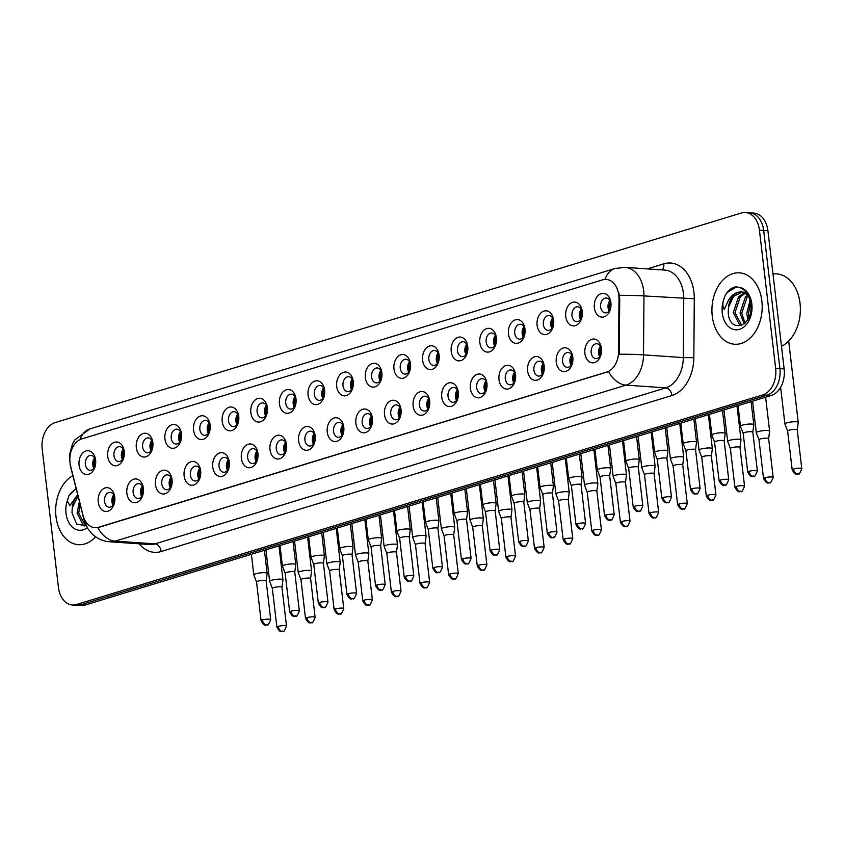 <?xml version="1.0" encoding="UTF-8"?>
<svg xmlns="http://www.w3.org/2000/svg" width="844" height="844" viewBox="0 0 844 844"><rect width="100%" height="100%" fill="white"/><g stroke="black" fill="none" stroke-linecap="round" stroke-linejoin="round"><path stroke-width="1.27" d="M143.406 488.317A11.932 8.356 93.9 0 1 143.48 489.203A11.932 8.356 93.9 0 1 143.185 493.603A11.932 8.356 93.9 0 1 134.629 502.75A11.932 8.356 93.9 0 1 126.864 493.36A11.932 8.356 93.9 0 1 133.774 479.202A11.932 8.356 93.9 0 1 143.406 488.317M143.512 489.668A7.459 5.222 -86.1 0 0 143.491 489.478A7.459 5.222 -86.1 0 0 138.827 483.623A7.459 5.222 -86.1 0 0 133.152 492.632A7.459 5.222 -86.1 0 0 137.804 498.498A7.459 5.222 -86.1 0 0 143.269 493.149M172.028 479.571A11.932 8.356 93.9 0 1 172.113 480.458A11.932 8.356 93.9 0 1 171.807 484.867A11.932 8.356 93.9 0 1 163.261 494.004A11.932 8.356 93.9 0 1 155.496 484.625A11.932 8.356 93.9 0 1 162.396 470.456A11.932 8.356 93.9 0 1 172.028 479.571M172.134 480.922A7.459 5.222 -86.1 0 0 172.113 480.732A7.459 5.222 -86.1 0 0 167.46 474.877A7.459 5.222 -86.1 0 0 161.774 483.897A7.459 5.222 -86.1 0 0 166.437 489.752A7.459 5.222 -86.1 0 0 171.891 484.403M200.661 470.825A11.932 8.356 93.9 0 1 200.735 471.712A11.932 8.356 93.9 0 1 200.429 476.121A11.932 8.356 93.9 0 1 191.883 485.268A11.932 8.356 93.9 0 1 184.119 475.879A11.932 8.356 93.9 0 1 191.018 461.71A11.932 8.356 93.9 0 1 200.661 470.825M200.756 472.176A7.459 5.222 -86.1 0 0 200.735 471.996A7.459 5.222 -86.1 0 0 196.082 466.131A7.459 5.222 -86.1 0 0 190.406 475.151A7.459 5.222 -86.1 0 0 195.059 481.006A7.459 5.222 -86.1 0 0 200.524 475.657M229.283 462.079A11.932 8.356 93.9 0 1 229.368 462.966A11.932 8.356 93.9 0 1 229.062 467.376A11.932 8.356 93.9 0 1 220.516 476.522A11.932 8.356 93.9 0 1 212.751 467.133A11.932 8.356 93.9 0 1 219.651 452.964A11.932 8.356 93.9 0 1 229.283 462.079M229.389 463.44A7.459 5.222 -86.1 0 0 229.368 463.25A7.459 5.222 -86.1 0 0 224.715 457.395A7.459 5.222 -86.1 0 0 219.029 466.405A7.459 5.222 -86.1 0 0 223.692 472.26A7.459 5.222 -86.1 0 0 229.146 466.911M257.916 453.344A11.932 8.356 93.9 0 1 257.99 454.22A11.932 8.356 93.9 0 1 257.684 458.63A11.932 8.356 93.9 0 1 249.138 467.776A11.932 8.356 93.9 0 1 241.373 458.387A11.932 8.356 93.9 0 1 248.273 444.218A11.932 8.356 93.9 0 1 257.916 453.344M258.011 454.694A7.459 5.222 -86.1 0 0 257.99 454.505A7.459 5.222 -86.1 0 0 253.337 448.649A7.459 5.222 -86.1 0 0 247.661 457.659A7.459 5.222 -86.1 0 0 252.314 463.525A7.459 5.222 -86.1 0 0 257.779 458.176M286.538 444.598A11.932 8.356 93.9 0 1 286.622 445.484A11.932 8.356 93.9 0 1 286.316 449.884A11.932 8.356 93.9 0 1 277.771 459.031A11.932 8.356 93.9 0 1 270.006 449.641A11.932 8.356 93.9 0 1 276.906 435.483A11.932 8.356 93.9 0 1 286.538 444.598M286.643 445.948A7.459 5.222 -86.1 0 0 286.622 445.759A7.459 5.222 -86.1 0 0 281.97 439.903A7.459 5.222 -86.1 0 0 276.283 448.913A7.459 5.222 -86.1 0 0 280.947 454.779A7.459 5.222 -86.1 0 0 286.401 449.43M315.16 435.852A11.932 8.356 93.9 0 1 315.245 436.738A11.932 8.356 93.9 0 1 314.939 441.148A11.932 8.356 93.9 0 1 306.393 450.285A11.932 8.356 93.9 0 1 298.628 440.906A11.932 8.356 93.9 0 1 305.528 426.737A11.932 8.356 93.9 0 1 315.16 435.852M315.266 437.203A7.459 5.222 -86.1 0 0 315.245 437.013A7.459 5.222 -86.1 0 0 310.592 431.157A7.459 5.222 -86.1 0 0 304.916 440.178A7.459 5.222 -86.1 0 0 309.569 446.033A7.459 5.222 -86.1 0 0 315.023 440.684M343.793 427.106A11.932 8.356 93.9 0 1 343.867 427.992A11.932 8.356 93.9 0 1 343.571 432.402A11.932 8.356 93.9 0 1 335.026 441.549A11.932 8.356 93.9 0 1 327.261 432.16A11.932 8.356 93.9 0 1 334.161 417.991A11.932 8.356 93.9 0 1 343.793 427.106M343.898 428.457A7.459 5.222 -86.1 0 0 343.877 428.277A7.459 5.222 -86.1 0 0 339.214 422.411A7.459 5.222 -86.1 0 0 333.538 431.432A7.459 5.222 -86.1 0 0 338.191 437.287A7.459 5.222 -86.1 0 0 343.656 431.938M372.415 418.36A11.932 8.356 93.9 0 1 372.499 419.246A11.932 8.356 93.9 0 1 372.193 423.656A11.932 8.356 93.9 0 1 363.648 432.803A11.932 8.356 93.9 0 1 355.883 423.414A11.932 8.356 93.9 0 1 362.783 409.245A11.932 8.356 93.9 0 1 372.415 418.36M372.521 419.721A7.459 5.222 -86.1 0 0 372.499 419.531A7.459 5.222 -86.1 0 0 367.847 413.676A7.459 5.222 -86.1 0 0 362.171 422.686A7.459 5.222 -86.1 0 0 366.823 428.541A7.459 5.222 -86.1 0 0 372.278 423.203M401.048 409.625A11.932 8.356 93.9 0 1 401.122 410.511A11.932 8.356 93.9 0 1 400.826 414.91A11.932 8.356 93.9 0 1 392.27 424.057A11.932 8.356 93.9 0 1 384.505 414.668A11.932 8.356 93.9 0 1 391.416 400.499A11.932 8.356 93.9 0 1 401.048 409.625M401.153 410.975A7.459 5.222 -86.1 0 0 401.132 410.785A7.459 5.222 -86.1 0 0 396.469 404.93A7.459 5.222 -86.1 0 0 390.793 413.94A7.459 5.222 -86.1 0 0 395.446 419.806A7.459 5.222 -86.1 0 0 400.911 414.457M429.67 400.879A11.932 8.356 93.9 0 1 429.754 401.765A11.932 8.356 93.9 0 1 429.448 406.175A11.932 8.356 93.9 0 1 420.903 415.311A11.932 8.356 93.9 0 1 413.138 405.932A11.932 8.356 93.9 0 1 420.038 391.764A11.932 8.356 93.9 0 1 429.67 400.879M429.775 402.229A7.459 5.222 -86.1 0 0 429.754 402.039A7.459 5.222 -86.1 0 0 425.102 396.184A7.459 5.222 -86.1 0 0 419.415 405.204A7.459 5.222 -86.1 0 0 424.078 411.06A7.459 5.222 -86.1 0 0 429.533 405.711M458.303 392.133A11.932 8.356 93.9 0 1 458.376 393.019A11.932 8.356 93.9 0 1 458.07 397.429A11.932 8.356 93.9 0 1 449.525 406.576A11.932 8.356 93.9 0 1 441.76 397.186A11.932 8.356 93.9 0 1 448.66 383.018A11.932 8.356 93.9 0 1 458.303 392.133M458.397 393.483A7.459 5.222 -86.1 0 0 458.376 393.304A7.459 5.222 -86.1 0 0 453.724 387.438A7.459 5.222 -86.1 0 0 448.048 396.458A7.459 5.222 -86.1 0 0 452.7 402.314A7.459 5.222 -86.1 0 0 458.165 396.965M486.925 383.387A11.932 8.356 93.9 0 1 487.009 384.273A11.932 8.356 93.9 0 1 486.703 388.683A11.932 8.356 93.9 0 1 478.158 397.83A11.932 8.356 93.9 0 1 470.393 388.44A11.932 8.356 93.9 0 1 477.293 374.272A11.932 8.356 93.9 0 1 486.925 383.387M487.03 384.737A7.459 5.222 -86.1 0 0 487.009 384.558A7.459 5.222 -86.1 0 0 482.357 378.692A7.459 5.222 -86.1 0 0 476.67 387.712A7.459 5.222 -86.1 0 0 481.333 393.568A7.459 5.222 -86.1 0 0 486.788 388.219M515.557 374.641A11.932 8.356 93.9 0 1 515.631 375.527A11.932 8.356 93.9 0 1 515.325 379.937A11.932 8.356 93.9 0 1 506.78 389.084A11.932 8.356 93.9 0 1 499.015 379.694A11.932 8.356 93.9 0 1 505.915 365.526A11.932 8.356 93.9 0 1 515.557 374.641M515.652 376.002A7.459 5.222 -86.1 0 0 515.631 375.812A7.459 5.222 -86.1 0 0 510.979 369.957A7.459 5.222 -86.1 0 0 505.303 378.967A7.459 5.222 -86.1 0 0 509.955 384.832A7.459 5.222 -86.1 0 0 515.42 379.483M544.18 365.906A11.932 8.356 93.9 0 1 544.264 366.792A11.932 8.356 93.9 0 1 543.958 371.191A11.932 8.356 93.9 0 1 535.413 380.338A11.932 8.356 93.9 0 1 527.648 370.949A11.932 8.356 93.9 0 1 534.547 356.79A11.932 8.356 93.9 0 1 544.18 365.906M544.285 367.256A7.459 5.222 -86.1 0 0 544.264 367.066A7.459 5.222 -86.1 0 0 539.611 361.211A7.459 5.222 -86.1 0 0 533.925 370.221A7.459 5.222 -86.1 0 0 538.588 376.086A7.459 5.222 -86.1 0 0 544.042 370.738M572.802 357.16A11.932 8.356 93.9 0 1 572.886 358.046A11.932 8.356 93.9 0 1 572.58 362.456A11.932 8.356 93.9 0 1 564.035 371.592A11.932 8.356 93.9 0 1 556.27 362.213A11.932 8.356 93.9 0 1 563.17 348.044A11.932 8.356 93.9 0 1 572.802 357.16M572.907 358.51A7.459 5.222 -86.1 0 0 572.886 358.32A7.459 5.222 -86.1 0 0 568.234 352.465A7.459 5.222 -86.1 0 0 562.558 361.485A7.459 5.222 -86.1 0 0 567.21 367.34A7.459 5.222 -86.1 0 0 572.665 361.992M601.434 348.414A11.932 8.356 93.9 0 1 601.508 349.3A11.932 8.356 93.9 0 1 601.213 353.71A11.932 8.356 93.9 0 1 592.667 362.857A11.932 8.356 93.9 0 1 584.903 353.467A11.932 8.356 93.9 0 1 591.802 339.299A11.932 8.356 93.9 0 1 601.434 348.414M601.54 349.764A7.459 5.222 -86.1 0 0 601.519 349.585A7.459 5.222 -86.1 0 0 596.856 343.719A7.459 5.222 -86.1 0 0 591.18 352.739A7.459 5.222 -86.1 0 0 595.832 358.594A7.459 5.222 -86.1 0 0 601.297 353.246M114.773 497.053A11.932 8.356 93.9 0 1 114.858 497.939A11.932 8.356 93.9 0 1 114.552 502.349A11.932 8.356 93.9 0 1 106.006 511.496A11.932 8.356 93.9 0 1 98.242 502.106A11.932 8.356 93.9 0 1 105.141 487.937A11.932 8.356 93.9 0 1 114.773 497.053M114.879 498.414A7.459 5.222 -86.1 0 0 114.858 498.224A7.459 5.222 -86.1 0 0 110.205 492.368A7.459 5.222 -86.1 0 0 104.529 501.378A7.459 5.222 -86.1 0 0 109.182 507.233A7.459 5.222 -86.1 0 0 114.636 501.895M124.237 451.361A11.932 8.356 93.9 0 1 124.311 452.247A11.932 8.356 93.9 0 1 124.015 456.646A11.932 8.356 93.9 0 1 115.47 465.793A11.932 8.356 93.9 0 1 107.705 456.404A11.932 8.356 93.9 0 1 114.605 442.245A11.932 8.356 93.9 0 1 124.237 451.361M124.342 452.711A7.459 5.222 -86.1 0 0 124.321 452.521A7.459 5.222 -86.1 0 0 119.658 446.666A7.459 5.222 -86.1 0 0 113.982 455.676A7.459 5.222 -86.1 0 0 118.635 461.541A7.459 5.222 -86.1 0 0 124.1 456.193M152.859 442.615A11.932 8.356 93.9 0 1 152.943 443.501A11.932 8.356 93.9 0 1 152.637 447.911A11.932 8.356 93.9 0 1 144.092 457.047A11.932 8.356 93.9 0 1 136.327 447.668A11.932 8.356 93.9 0 1 143.227 433.499A11.932 8.356 93.9 0 1 152.859 442.615M152.964 443.965A7.459 5.222 -86.1 0 0 152.943 443.775A7.459 5.222 -86.1 0 0 148.291 437.92A7.459 5.222 -86.1 0 0 142.615 446.94A7.459 5.222 -86.1 0 0 147.267 452.795A7.459 5.222 -86.1 0 0 152.722 447.447M181.492 433.869A11.932 8.356 93.9 0 1 181.565 434.755A11.932 8.356 93.9 0 1 181.27 439.165A11.932 8.356 93.9 0 1 172.714 448.312A11.932 8.356 93.9 0 1 164.949 438.922A11.932 8.356 93.9 0 1 171.849 424.754A11.932 8.356 93.9 0 1 181.492 433.869M181.587 435.219A7.459 5.222 -86.1 0 0 181.576 435.04A7.459 5.222 -86.1 0 0 176.913 429.174A7.459 5.222 -86.1 0 0 171.237 438.194A7.459 5.222 -86.1 0 0 175.89 444.049A7.459 5.222 -86.1 0 0 181.355 438.701M210.114 425.123A11.932 8.356 93.9 0 1 210.198 426.009A11.932 8.356 93.9 0 1 209.892 430.419A11.932 8.356 93.9 0 1 201.347 439.566A11.932 8.356 93.9 0 1 193.582 430.176A11.932 8.356 93.9 0 1 200.482 416.008A11.932 8.356 93.9 0 1 210.114 425.123M210.219 426.484A7.459 5.222 -86.1 0 0 210.198 426.294A7.459 5.222 -86.1 0 0 205.546 420.439A7.459 5.222 -86.1 0 0 199.859 429.448A7.459 5.222 -86.1 0 0 204.522 435.304A7.459 5.222 -86.1 0 0 209.977 429.955M238.746 416.387A11.932 8.356 93.9 0 1 238.82 417.263A11.932 8.356 93.9 0 1 238.514 421.673A11.932 8.356 93.9 0 1 229.969 430.82A11.932 8.356 93.9 0 1 222.204 421.43A11.932 8.356 93.9 0 1 229.104 407.262A11.932 8.356 93.9 0 1 238.746 416.387M238.841 417.738A7.459 5.222 -86.1 0 0 238.82 417.548A7.459 5.222 -86.1 0 0 234.168 411.693A7.459 5.222 -86.1 0 0 228.492 420.702A7.459 5.222 -86.1 0 0 233.144 426.568A7.459 5.222 -86.1 0 0 238.609 421.219M267.369 407.641A11.932 8.356 93.9 0 1 267.453 408.528A11.932 8.356 93.9 0 1 267.147 412.927A11.932 8.356 93.9 0 1 258.602 422.074A11.932 8.356 93.9 0 1 250.837 412.684A11.932 8.356 93.9 0 1 257.736 398.526A11.932 8.356 93.9 0 1 267.369 407.641M267.474 408.992A7.459 5.222 -86.1 0 0 267.453 408.802A7.459 5.222 -86.1 0 0 262.8 402.947A7.459 5.222 -86.1 0 0 257.114 411.956A7.459 5.222 -86.1 0 0 261.777 417.822A7.459 5.222 -86.1 0 0 267.231 412.473M296.001 398.896A11.932 8.356 93.9 0 1 296.075 399.782A11.932 8.356 93.9 0 1 295.769 404.192A11.932 8.356 93.9 0 1 287.224 413.328A11.932 8.356 93.9 0 1 279.459 403.949A11.932 8.356 93.9 0 1 286.359 389.78A11.932 8.356 93.9 0 1 296.001 398.896M296.096 400.246A7.459 5.222 -86.1 0 0 296.075 400.056A7.459 5.222 -86.1 0 0 291.423 394.201A7.459 5.222 -86.1 0 0 285.747 403.221A7.459 5.222 -86.1 0 0 290.399 409.076A7.459 5.222 -86.1 0 0 295.864 403.727M324.623 390.15A11.932 8.356 93.9 0 1 324.708 391.036A11.932 8.356 93.9 0 1 324.402 395.446A11.932 8.356 93.9 0 1 315.856 404.592A11.932 8.356 93.9 0 1 308.092 395.203A11.932 8.356 93.9 0 1 314.991 381.034A11.932 8.356 93.9 0 1 324.623 390.15M324.729 391.5A7.459 5.222 -86.1 0 0 324.708 391.321A7.459 5.222 -86.1 0 0 320.055 385.455A7.459 5.222 -86.1 0 0 314.369 394.475A7.459 5.222 -86.1 0 0 319.021 400.33A7.459 5.222 -86.1 0 0 324.486 394.981M353.246 381.404A11.932 8.356 93.9 0 1 353.33 382.29A11.932 8.356 93.9 0 1 353.024 386.7A11.932 8.356 93.9 0 1 344.479 395.847A11.932 8.356 93.9 0 1 336.714 386.457A11.932 8.356 93.9 0 1 343.613 372.288A11.932 8.356 93.9 0 1 353.246 381.404M353.351 382.765A7.459 5.222 -86.1 0 0 353.33 382.575A7.459 5.222 -86.1 0 0 348.677 376.719A7.459 5.222 -86.1 0 0 343.002 385.729A7.459 5.222 -86.1 0 0 347.654 391.584A7.459 5.222 -86.1 0 0 353.108 386.246M381.878 372.668A11.932 8.356 93.9 0 1 381.952 373.554A11.932 8.356 93.9 0 1 381.657 377.954A11.932 8.356 93.9 0 1 373.111 387.101A11.932 8.356 93.9 0 1 365.346 377.711A11.932 8.356 93.9 0 1 372.246 363.542A11.932 8.356 93.9 0 1 381.878 372.668M381.984 374.019A7.459 5.222 -86.1 0 0 381.963 373.829A7.459 5.222 -86.1 0 0 377.3 367.973A7.459 5.222 -86.1 0 0 371.624 376.983A7.459 5.222 -86.1 0 0 376.276 382.849A7.459 5.222 -86.1 0 0 381.741 377.5M410.5 363.922A11.932 8.356 93.9 0 1 410.585 364.808A11.932 8.356 93.9 0 1 410.279 369.218A11.932 8.356 93.9 0 1 401.733 378.355A11.932 8.356 93.9 0 1 393.969 368.976A11.932 8.356 93.9 0 1 400.868 354.807A11.932 8.356 93.9 0 1 410.5 363.922M410.606 365.273A7.459 5.222 -86.1 0 0 410.585 365.083A7.459 5.222 -86.1 0 0 405.932 359.227A7.459 5.222 -86.1 0 0 400.256 368.248A7.459 5.222 -86.1 0 0 404.909 374.103A7.459 5.222 -86.1 0 0 410.363 368.754M439.133 355.176A11.932 8.356 93.9 0 1 439.207 356.062A11.932 8.356 93.9 0 1 438.912 360.472A11.932 8.356 93.9 0 1 430.356 369.619A11.932 8.356 93.9 0 1 422.591 360.23A11.932 8.356 93.9 0 1 429.49 346.061A11.932 8.356 93.9 0 1 439.133 355.176M439.228 356.527A7.459 5.222 -86.1 0 0 439.218 356.347A7.459 5.222 -86.1 0 0 434.554 350.482A7.459 5.222 -86.1 0 0 428.879 359.502A7.459 5.222 -86.1 0 0 433.531 365.357A7.459 5.222 -86.1 0 0 438.996 360.008M467.755 346.43A11.932 8.356 93.9 0 1 467.84 347.317A11.932 8.356 93.9 0 1 467.534 351.726A11.932 8.356 93.9 0 1 458.988 360.873A11.932 8.356 93.9 0 1 451.223 351.484A11.932 8.356 93.9 0 1 458.123 337.315A11.932 8.356 93.9 0 1 467.755 346.43M467.861 347.781A7.459 5.222 -86.1 0 0 467.84 347.601A7.459 5.222 -86.1 0 0 463.187 341.736A7.459 5.222 -86.1 0 0 457.501 350.756A7.459 5.222 -86.1 0 0 462.164 356.611A7.459 5.222 -86.1 0 0 467.618 351.262M496.388 337.684A11.932 8.356 93.9 0 1 496.462 338.571A11.932 8.356 93.9 0 1 496.156 342.981A11.932 8.356 93.9 0 1 487.61 352.127A11.932 8.356 93.9 0 1 479.846 342.738A11.932 8.356 93.9 0 1 486.745 328.569A11.932 8.356 93.9 0 1 496.388 337.684M496.483 339.045A7.459 5.222 -86.1 0 0 496.462 338.855A7.459 5.222 -86.1 0 0 491.809 333A7.459 5.222 -86.1 0 0 486.133 342.01A7.459 5.222 -86.1 0 0 490.786 347.876A7.459 5.222 -86.1 0 0 496.251 342.527M525.01 328.949A11.932 8.356 93.9 0 1 525.095 329.835A11.932 8.356 93.9 0 1 524.789 334.235A11.932 8.356 93.9 0 1 516.243 343.381A11.932 8.356 93.9 0 1 508.478 333.992A11.932 8.356 93.9 0 1 515.378 319.834A11.932 8.356 93.9 0 1 525.01 328.949M525.116 330.299A7.459 5.222 -86.1 0 0 525.095 330.109A7.459 5.222 -86.1 0 0 520.442 324.254A7.459 5.222 -86.1 0 0 514.756 333.264A7.459 5.222 -86.1 0 0 519.419 339.13A7.459 5.222 -86.1 0 0 524.873 333.781M553.643 320.203A11.932 8.356 93.9 0 1 553.717 321.089A11.932 8.356 93.9 0 1 553.411 325.499A11.932 8.356 93.9 0 1 544.865 334.635A11.932 8.356 93.9 0 1 537.101 325.257A11.932 8.356 93.9 0 1 544 311.088A11.932 8.356 93.9 0 1 553.643 320.203M553.738 321.553A7.459 5.222 -86.1 0 0 553.717 321.364A7.459 5.222 -86.1 0 0 549.064 315.508A7.459 5.222 -86.1 0 0 543.388 324.529A7.459 5.222 -86.1 0 0 548.041 330.384A7.459 5.222 -86.1 0 0 553.506 325.035M582.265 311.457A11.932 8.356 93.9 0 1 582.349 312.343A11.932 8.356 93.9 0 1 582.043 316.753A11.932 8.356 93.9 0 1 573.498 325.9A11.932 8.356 93.9 0 1 565.733 316.511A11.932 8.356 93.9 0 1 572.633 302.342A11.932 8.356 93.9 0 1 582.265 311.457M582.371 312.808A7.459 5.222 -86.1 0 0 582.349 312.628A7.459 5.222 -86.1 0 0 577.697 306.762A7.459 5.222 -86.1 0 0 572.01 315.783A7.459 5.222 -86.1 0 0 576.663 321.638A7.459 5.222 -86.1 0 0 582.128 316.289M610.887 302.711A11.932 8.356 93.9 0 1 610.972 303.597A11.932 8.356 93.9 0 1 610.666 308.007A11.932 8.356 93.9 0 1 602.12 317.154A11.932 8.356 93.9 0 1 594.355 307.765A11.932 8.356 93.9 0 1 601.255 293.596A11.932 8.356 93.9 0 1 610.887 302.711M610.993 304.072A7.459 5.222 -86.1 0 0 610.972 303.882A7.459 5.222 -86.1 0 0 606.319 298.027A7.459 5.222 -86.1 0 0 600.643 307.037A7.459 5.222 -86.1 0 0 605.296 312.892A7.459 5.222 -86.1 0 0 610.75 307.554M95.604 460.096A11.932 8.356 93.9 0 1 95.688 460.982A11.932 8.356 93.9 0 1 95.383 465.392A11.932 8.356 93.9 0 1 86.837 474.539A11.932 8.356 93.9 0 1 79.072 465.149A11.932 8.356 93.9 0 1 85.972 450.981A11.932 8.356 93.9 0 1 95.604 460.096M95.71 461.457A7.459 5.222 -86.1 0 0 95.688 461.267A7.459 5.222 -86.1 0 0 91.036 455.412A7.459 5.222 -86.1 0 0 85.36 464.422A7.459 5.222 -86.1 0 0 90.013 470.277A7.459 5.222 -86.1 0 0 95.467 464.938M141.676 496.536A7.459 5.222 93.9 0 1 140.579 493.149A7.459 5.222 93.9 0 1 142.393 486.091M170.298 487.79A7.459 5.222 93.9 0 1 169.201 484.403A7.459 5.222 93.9 0 1 171.015 477.345M198.931 479.044A7.459 5.222 93.9 0 1 197.834 475.657A7.459 5.222 93.9 0 1 199.648 468.61M227.553 470.298A7.459 5.222 93.9 0 1 226.456 466.911A7.459 5.222 93.9 0 1 228.27 459.864M256.175 461.562A7.459 5.222 93.9 0 1 255.088 458.176A7.459 5.222 93.9 0 1 256.903 451.118M284.808 452.817A7.459 5.222 93.9 0 1 283.711 449.43A7.459 5.222 93.9 0 1 285.525 442.372M313.43 444.071A7.459 5.222 93.9 0 1 312.343 440.684A7.459 5.222 93.9 0 1 314.147 433.637M342.063 435.325A7.459 5.222 93.9 0 1 340.965 431.938A7.459 5.222 93.9 0 1 342.78 424.891M370.685 426.579A7.459 5.222 93.9 0 1 369.588 423.203A7.459 5.222 93.9 0 1 371.402 416.145M399.317 417.843A7.459 5.222 93.9 0 1 398.22 414.457A7.459 5.222 93.9 0 1 400.035 407.399M427.94 409.097A7.459 5.222 93.9 0 1 426.842 405.711A7.459 5.222 93.9 0 1 428.657 398.653M456.572 400.351A7.459 5.222 93.9 0 1 455.475 396.965A7.459 5.222 93.9 0 1 457.29 389.917M485.194 391.605A7.459 5.222 93.9 0 1 484.097 388.219A7.459 5.222 93.9 0 1 485.912 381.171M513.817 382.87A7.459 5.222 93.9 0 1 512.73 379.483A7.459 5.222 93.9 0 1 514.545 372.426M542.449 374.124A7.459 5.222 93.9 0 1 541.352 370.738A7.459 5.222 93.9 0 1 543.167 363.68M571.071 365.378A7.459 5.222 93.9 0 1 569.985 361.992A7.459 5.222 93.9 0 1 571.789 354.944M599.704 356.632A7.459 5.222 93.9 0 1 598.607 353.246A7.459 5.222 93.9 0 1 600.422 346.198M113.043 505.282A7.459 5.222 93.9 0 1 111.946 501.895A7.459 5.222 93.9 0 1 113.761 494.837M122.507 459.579A7.459 5.222 93.9 0 1 121.409 456.193A7.459 5.222 93.9 0 1 123.224 449.135M151.129 450.833A7.459 5.222 93.9 0 1 150.032 447.447A7.459 5.222 93.9 0 1 151.846 440.389M179.761 442.087A7.459 5.222 93.9 0 1 178.664 438.701A7.459 5.222 93.9 0 1 180.479 431.653M208.384 433.341A7.459 5.222 93.9 0 1 207.286 429.955A7.459 5.222 93.9 0 1 209.101 422.907M237.016 424.606A7.459 5.222 93.9 0 1 235.919 421.219A7.459 5.222 93.9 0 1 237.734 414.161M265.638 415.86A7.459 5.222 93.9 0 1 264.541 412.473A7.459 5.222 93.9 0 1 266.356 405.415M294.261 407.114A7.459 5.222 93.9 0 1 293.174 403.727A7.459 5.222 93.9 0 1 294.989 396.68M322.893 398.368A7.459 5.222 93.9 0 1 321.796 394.981A7.459 5.222 93.9 0 1 323.611 387.934M351.515 389.622A7.459 5.222 93.9 0 1 350.429 386.246A7.459 5.222 93.9 0 1 352.233 379.188M380.148 380.887A7.459 5.222 93.9 0 1 379.051 377.5A7.459 5.222 93.9 0 1 380.866 370.442M408.77 372.141A7.459 5.222 93.9 0 1 407.673 368.754A7.459 5.222 93.9 0 1 409.488 361.696M437.403 363.395A7.459 5.222 93.9 0 1 436.306 360.008A7.459 5.222 93.9 0 1 438.12 352.961M466.025 354.649A7.459 5.222 93.9 0 1 464.928 351.262A7.459 5.222 93.9 0 1 466.743 344.215M494.658 345.913A7.459 5.222 93.9 0 1 493.561 342.527A7.459 5.222 93.9 0 1 495.375 335.469M523.28 337.167A7.459 5.222 93.9 0 1 522.183 333.781A7.459 5.222 93.9 0 1 523.997 326.723M551.902 328.421A7.459 5.222 93.9 0 1 550.816 325.035A7.459 5.222 93.9 0 1 552.63 317.988M580.535 319.676A7.459 5.222 93.9 0 1 579.438 316.289A7.459 5.222 93.9 0 1 581.252 309.242M609.157 310.93A7.459 5.222 93.9 0 1 608.07 307.554A7.459 5.222 93.9 0 1 609.874 300.496M93.874 468.325A7.459 5.222 93.9 0 1 92.787 464.938A7.459 5.222 93.9 0 1 94.591 457.881M70.643 466.215A20.129 14.105 93.9 0 1 70.031 462.86A20.129 14.105 93.9 0 1 81.668 438.954L602.532 279.87A20.129 14.105 93.9 0 1 606.224 279.438A20.129 14.105 93.9 0 1 618.979 298.723L618.589 351.61A20.129 14.105 93.9 0 1 606.752 372.035L98.642 527.236A20.129 14.105 93.9 0 1 94.961 527.669A20.129 14.105 93.9 0 1 82.997 515.199L70.643 466.215M55.999 516.56A35.786 25.077 -86.1 0 0 78.355 544.675A35.786 25.077 -86.1 0 0 95.604 536.795A35.786 25.077 -86.1 0 1 78.355 544.675A35.786 25.077 -86.1 0 1 55.999 516.56A35.786 25.077 -86.1 0 1 72.879 475.668A35.786 25.077 -86.1 0 0 55.999 516.56M712.252 316.11A35.786 25.077 -86.1 0 0 734.596 344.236A35.786 25.077 -86.1 0 0 761.858 300.96A35.786 25.077 -86.1 0 0 739.513 272.844A35.786 25.077 -86.1 0 0 712.252 316.11A35.786 25.077 -86.1 0 0 734.596 344.236A35.786 25.077 -86.1 0 0 761.858 300.96A35.786 25.077 -86.1 0 0 739.513 272.844A35.786 25.077 -86.1 0 0 712.252 316.11M72.405 604.99L80.897 605.57A22.366 15.677 -86.1 0 0 84.991 605.095L771.216 395.498A22.366 15.677 -86.1 0 0 784.15 368.933L767.903 230.686L763.662 230.391A22.366 15.677 -86.1 0 0 749.694 212.815A22.366 15.677 -86.1 0 1 763.662 230.391L779.909 368.638L763.662 230.391L759.421 230.106A22.366 15.677 -86.1 0 0 745.452 212.53A22.366 15.677 -86.1 0 0 741.359 213.005L55.134 422.601A22.366 15.677 -86.1 0 0 42.2 449.166L58.436 587.413A22.366 15.677 -86.1 0 0 72.405 604.99A22.366 15.677 -86.1 0 0 76.509 604.504L762.723 394.918A22.366 15.677 -86.1 0 0 775.657 368.353L759.421 230.106M771.216 395.498L766.964 395.203A22.366 15.677 -86.1 0 0 779.909 368.638A22.366 15.677 -86.1 0 1 766.964 395.203L80.75 604.8L766.964 395.203L762.723 394.918M76.646 605.285A22.366 15.677 -86.1 0 0 80.75 604.8A22.366 15.677 -86.1 0 1 76.646 605.285M618.726 292.414L619.749 298.776L619.148 354.258A26.09 1.625 0.4 0 1 643.518 354.86A29.814 20.9 93.9 0 1 625.984 385.128A26.09 17.977 73 0 1 608.566 371.571L99.17 527.268L95.33 527.69M767.903 230.686A22.366 15.677 -86.1 0 0 753.945 213.11L745.452 212.53M94.211 467.861A11.932 8.356 93.9 0 1 93.927 466.173A11.932 8.356 93.9 0 1 94.866 458.387M280.947 579.153A6.71 1.234 173.3 0 0 271.525 580.239A6.71 1.234 173.3 0 0 269.626 581.347A6.71 1.234 173.3 0 0 269.647 581.41L272.338 588.426A4.842 0.897 173.3 0 0 272.348 588.447A4.842 0.897 173.3 0 1 273.699 587.603A4.842 0.897 173.3 0 1 280.503 586.823A4.842 0.897 173.3 0 1 281.959 587.276A4.842 0.897 173.3 0 1 281.959 587.318L282.962 579.849A6.71 1.234 173.3 0 0 282.962 579.786A6.71 1.234 173.3 0 0 280.947 579.153M95.182 459.115A11.183 7.839 -86.1 0 0 94.623 467.175M113.381 504.817A11.932 8.356 93.9 0 1 113.096 503.129A11.932 8.356 93.9 0 1 114.035 495.344M265.132 572.707A6.71 1.234 173.3 0 0 255.711 573.793A6.71 1.234 173.3 0 0 253.812 574.912A6.71 1.234 173.3 0 0 253.833 574.964L256.523 581.991A4.842 0.897 173.3 0 0 256.534 582.001A4.842 0.897 173.3 0 1 257.884 581.168A4.842 0.897 173.3 0 1 264.689 580.377A4.842 0.897 173.3 0 1 266.145 580.83L267.147 573.403A6.71 1.234 173.3 0 0 267.147 573.34A6.71 1.234 173.3 0 0 265.132 572.707M266.145 580.872A4.842 0.897 173.3 0 0 266.145 580.83L270.702 619.612A4.842 0.897 173.3 0 0 267.653 619.148A4.842 0.897 173.3 0 0 262.442 619.95A4.842 0.897 173.3 0 0 261.081 620.751C265.48 628.548 266.62 623.642 267.305 624.813A4.842 3.334 73 0 1 266.451 624.908A4.842 3.334 -107 0 1 262.442 619.95M114.351 496.072A11.183 7.839 -86.1 0 0 113.792 504.132M122.844 459.115A11.932 8.356 93.9 0 1 122.549 457.427A11.932 8.356 93.9 0 1 123.498 449.641M306.889 617.65A4.842 0.897 173.3 0 0 305.517 618.452C309.917 626.248 311.067 621.342 311.742 622.513A4.842 3.334 73 0 1 310.887 622.608A4.842 3.334 -107 0 1 306.889 617.65A4.842 0.897 173.3 0 1 312.101 616.848A4.842 0.897 173.3 0 1 315.139 617.323L310.592 578.541A4.842 0.897 173.3 0 0 310.592 578.541L311.584 571.103A6.71 1.234 173.3 0 0 311.584 571.04A6.71 1.234 173.3 0 0 309.569 570.407A6.71 1.234 173.3 0 0 300.147 571.494A6.71 1.234 173.3 0 0 298.259 572.612A6.71 1.234 173.3 0 0 298.27 572.665L300.97 579.691M310.592 578.541A4.842 0.897 173.3 0 0 309.136 578.077A4.842 0.897 173.3 0 0 302.331 578.868A4.842 0.897 173.3 0 0 300.96 579.67A4.842 0.897 173.3 0 0 300.97 579.712M123.804 450.369A11.183 7.839 -86.1 0 0 123.256 458.44M151.466 450.369A11.932 8.356 93.9 0 1 151.181 448.681A11.932 8.356 93.9 0 1 152.12 440.895M338.201 561.661A6.71 1.234 173.3 0 0 328.77 562.758A6.71 1.234 173.3 0 0 326.881 563.866A6.71 1.234 173.3 0 0 326.902 563.919L329.593 570.945A4.842 0.897 173.3 0 1 329.593 570.924A4.842 0.897 173.3 0 1 330.953 570.122A4.842 0.897 173.3 0 1 337.758 569.331A4.842 0.897 173.3 0 1 339.214 569.795L340.206 562.357A6.71 1.234 173.3 0 0 340.206 562.294A6.71 1.234 173.3 0 0 338.201 561.661M339.214 569.837A4.842 0.897 173.3 0 0 339.214 569.795L343.772 608.577A4.842 0.897 173.3 0 0 340.723 608.102A4.842 0.897 173.3 0 0 335.511 608.904A4.842 0.897 173.3 0 0 334.15 609.706C338.549 617.502 339.689 612.596 340.375 613.778A4.842 3.334 73 0 1 339.51 613.873A4.842 3.334 -107 0 1 335.511 608.904M152.437 441.623A11.183 7.839 -86.1 0 0 151.878 449.694M180.099 441.623A11.932 8.356 93.9 0 1 179.804 439.946A11.932 8.356 93.9 0 1 180.753 432.149M366.823 552.915A6.71 1.234 173.3 0 0 357.402 554.012A6.71 1.234 173.3 0 0 355.514 555.12A6.71 1.234 173.3 0 0 355.524 555.173L358.215 562.199A4.842 0.897 173.3 0 1 358.215 562.178A4.842 0.897 173.3 0 1 359.586 561.376A4.842 0.897 173.3 0 1 366.391 560.585A4.842 0.897 173.3 0 1 367.836 561.049L368.839 553.611A6.71 1.234 173.3 0 0 368.839 553.558A6.71 1.234 173.3 0 0 366.823 552.915M367.836 561.091A4.842 0.897 173.3 0 0 367.836 561.049L372.394 599.831A4.842 0.897 173.3 0 0 369.345 599.356A4.842 0.897 173.3 0 0 364.133 600.158A4.842 0.897 173.3 0 0 362.772 600.96C367.172 608.767 368.322 603.85 368.997 605.032A4.842 3.334 73 0 1 368.142 605.127A4.842 3.334 -107 0 1 364.133 600.158M181.059 432.888A11.183 7.839 -86.1 0 0 180.51 440.948M208.721 432.888A11.932 8.356 93.9 0 1 208.436 431.2A11.932 8.356 93.9 0 1 209.375 423.414M395.456 544.169A6.71 1.234 173.3 0 0 386.024 545.266A6.71 1.234 173.3 0 0 384.136 546.374A6.71 1.234 173.3 0 0 384.157 546.437L386.847 553.453A4.842 0.897 173.3 0 0 386.858 553.474A4.842 0.897 173.3 0 1 388.208 552.63A4.842 0.897 173.3 0 1 395.013 551.849A4.842 0.897 173.3 0 1 396.469 552.303A4.842 0.897 173.3 0 1 396.469 552.345L397.461 544.865A6.71 1.234 173.3 0 0 397.461 544.813A6.71 1.234 173.3 0 0 395.456 544.169M209.692 424.142A11.183 7.839 -86.1 0 0 209.133 432.202M142.014 496.072A11.932 8.356 93.9 0 1 141.718 494.384A11.932 8.356 93.9 0 1 142.668 486.598M291.064 611.204A4.842 0.897 173.3 0 0 289.703 612.005C294.102 619.802 295.252 614.896 295.928 616.067A4.842 3.334 73 0 1 295.073 616.173A4.842 3.334 -107 0 1 291.064 611.204A4.842 0.897 173.3 0 1 296.286 610.402A4.842 0.897 173.3 0 1 299.325 610.877L294.778 572.095A4.842 0.897 173.3 0 1 294.778 572.137L295.769 564.657A6.71 1.234 173.3 0 0 295.769 564.594A6.71 1.234 173.3 0 0 293.754 563.961A6.71 1.234 173.3 0 0 284.333 565.047A6.71 1.234 173.3 0 0 282.445 566.166A6.71 1.234 173.3 0 0 282.455 566.219L285.156 573.245A4.842 0.897 173.3 0 0 285.156 573.266M294.778 572.095A4.842 0.897 173.3 0 0 293.322 571.631A4.842 0.897 173.3 0 0 286.517 572.422A4.842 0.897 173.3 0 0 285.145 573.224L289.703 612.005M142.974 487.326A11.183 7.839 -86.1 0 0 142.425 495.396M170.636 487.326A11.932 8.356 93.9 0 1 170.351 485.638A11.932 8.356 93.9 0 1 171.29 477.852M319.697 602.458A4.842 0.897 173.3 0 0 318.336 603.26C322.735 611.056 323.874 606.15 324.56 607.332A4.842 3.334 73 0 1 323.695 607.427A4.842 3.334 -107 0 1 319.697 602.458A4.842 0.897 173.3 0 1 324.908 601.656A4.842 0.897 173.3 0 1 327.957 602.131L323.4 563.349A4.842 0.897 173.3 0 0 323.4 563.349L324.391 555.911A6.71 1.234 173.3 0 0 324.391 555.858A6.71 1.234 173.3 0 0 322.387 555.215A6.71 1.234 173.3 0 0 312.955 556.312A6.71 1.234 173.3 0 0 311.067 557.42A6.71 1.234 173.3 0 0 311.088 557.473L313.778 564.499A4.842 0.897 173.3 0 0 313.789 564.52M323.4 563.349A4.842 0.897 173.3 0 0 321.944 562.885A4.842 0.897 173.3 0 0 315.139 563.676A4.842 0.897 173.3 0 0 313.778 564.478L318.336 603.26M171.606 478.58A11.183 7.839 -86.1 0 0 171.047 486.65M199.268 478.58A11.932 8.356 93.9 0 1 198.973 476.902A11.932 8.356 93.9 0 1 199.912 469.106M352.032 554.624L353.024 547.165A6.71 1.234 173.3 0 0 353.024 547.112A6.71 1.234 173.3 0 0 351.009 546.469A6.71 1.234 173.3 0 0 341.588 547.566A6.71 1.234 173.3 0 0 339.699 548.674A6.71 1.234 173.3 0 0 339.71 548.737L342.4 555.753A4.842 0.897 173.3 0 1 342.4 555.732A4.842 0.897 173.3 0 1 343.772 554.93A4.842 0.897 173.3 0 1 350.577 554.139A4.842 0.897 173.3 0 1 352.022 554.603A4.842 0.897 173.3 0 1 352.022 554.645M200.228 469.844A11.183 7.839 -86.1 0 0 199.68 477.904M77.827 495.28A16.848 11.816 -86.1 0 0 72.267 507.655L71.983 512.751L76.73 524.293L86.077 525.517M76.097 488.433L68.891 495.871L67.288 500.777L69.883 505.661L77.659 494.605M84.896 526.034L83.429 525.474L77.047 513.089L79.399 501.515M85.529 525.78L78.724 513.205L80.043 504.079M72.267 507.655L78.017 496.029M68.891 495.871L71.202 492.748L76.171 488.739M781.491 346.283A37.273 26.122 -86.1 0 0 800.017 303.207A37.273 26.122 -86.1 0 0 776.744 273.91L772.956 273.646M741.697 291.971L741.391 291.95A16.848 11.816 -86.1 0 0 741.391 291.95A16.848 11.816 -86.1 0 0 728.52 307.216L728.235 312.312C729.111 334.773 753.903 326.47 750.717 304.526C749.451 295.421 745.663 289.692 739.344 287.35L735.662 286.802C731.41 287.741 727.908 290.621 725.144 295.432L723.53 300.337C722.475 303.766 722.707 306.826 724.215 309.495L728.309 300.58C731.769 294.609 736.232 291.739 741.697 291.971L747.763 294.735M747.889 319.327L746.761 313.578L749.999 300.411M748.923 317.186L748.449 313.694L750.485 302.774M744.176 323.864L740.03 313.113L745.315 297.162L747.858 294.915M745.062 323.083L741.707 313.229L747.003 297.278L748.375 295.928M741.137 325.584L739.682 325.035L733.288 312.649L738.584 296.698L744.682 292.762M741.77 325.341L734.976 312.765L740.262 296.814L745.495 293.153M728.52 307.216L733.531 296.349L742.203 292.035M743.047 292.056L746.687 293.016M725.144 295.432L727.454 292.298L736.696 286.833M237.354 424.142A11.932 8.356 93.9 0 1 237.058 422.454A11.932 8.356 93.9 0 1 237.997 414.668M421.388 582.676A4.842 0.897 173.3 0 0 420.027 583.478C424.426 591.275 425.576 586.369 426.252 587.54A4.842 3.334 73 0 1 425.397 587.635A4.842 3.334 -107 0 1 421.388 582.676A4.842 0.897 173.3 0 1 426.6 581.875A4.842 0.897 173.3 0 1 429.649 582.339L425.091 543.557A4.842 0.897 173.3 0 1 425.091 543.599L426.093 536.13A6.71 1.234 173.3 0 0 426.093 536.067A6.71 1.234 173.3 0 0 424.078 535.434A6.71 1.234 173.3 0 0 414.657 536.52A6.71 1.234 173.3 0 0 412.769 537.639A6.71 1.234 173.3 0 0 412.779 537.691L415.47 544.718A4.842 0.897 173.3 0 0 415.48 544.728M425.091 543.557A4.842 0.897 173.3 0 0 423.646 543.103A4.842 0.897 173.3 0 0 416.83 543.895A4.842 0.897 173.3 0 0 415.47 544.696L420.027 583.478M238.314 415.396A11.183 7.839 -86.1 0 0 237.755 423.456M265.976 415.396A11.932 8.356 93.9 0 1 265.691 413.708A11.932 8.356 93.9 0 1 266.63 405.922M452.7 526.688A6.71 1.234 173.3 0 0 443.279 527.774A6.71 1.234 173.3 0 0 441.391 528.893A6.71 1.234 173.3 0 0 441.401 528.945L444.102 535.972A4.842 0.897 173.3 0 1 444.102 535.951A4.842 0.897 173.3 0 1 445.463 535.149A4.842 0.897 173.3 0 1 452.268 534.357A4.842 0.897 173.3 0 1 453.724 534.822L454.716 527.384A6.71 1.234 173.3 0 0 454.716 527.321A6.71 1.234 173.3 0 0 452.7 526.688M453.724 534.864A4.842 0.897 173.3 0 0 453.724 534.822L458.281 573.604A4.842 0.897 173.3 0 0 455.232 573.129A4.842 0.897 173.3 0 0 450.021 573.931A4.842 0.897 173.3 0 0 448.649 574.732C453.049 582.529 454.199 577.623 454.884 578.794A4.842 3.334 73 0 1 454.019 578.9A4.842 3.334 -107 0 1 450.021 573.931M266.947 406.65A11.183 7.839 -86.1 0 0 266.387 414.721M294.609 406.65A11.932 8.356 93.9 0 1 294.313 404.972A11.932 8.356 93.9 0 1 295.252 397.176M481.333 517.942A6.71 1.234 173.3 0 0 471.912 519.039A6.71 1.234 173.3 0 0 470.024 520.147A6.71 1.234 173.3 0 0 470.034 520.199L472.724 527.226A4.842 0.897 173.3 0 1 472.724 527.205A4.842 0.897 173.3 0 1 474.085 526.403A4.842 0.897 173.3 0 1 480.901 525.612A4.842 0.897 173.3 0 1 482.346 526.076L483.348 518.638A6.71 1.234 173.3 0 0 483.348 518.585A6.71 1.234 173.3 0 0 481.333 517.942M482.346 526.118A4.842 0.897 173.3 0 0 482.346 526.076L486.904 564.858A4.842 0.897 173.3 0 0 483.855 564.383A4.842 0.897 173.3 0 0 478.643 565.185A4.842 0.897 173.3 0 0 477.282 565.986C481.681 573.783 482.821 568.877 483.506 570.059A4.842 3.334 73 0 1 482.652 570.154A4.842 3.334 -107 0 1 478.643 565.185M295.569 397.904A11.183 7.839 -86.1 0 0 295.01 405.975M227.891 469.844A11.932 8.356 93.9 0 1 227.606 468.156A11.932 8.356 93.9 0 1 228.545 460.37M379.642 537.733A6.71 1.234 173.3 0 0 370.21 538.82A6.71 1.234 173.3 0 0 368.322 539.928A6.71 1.234 173.3 0 0 368.343 539.991L371.033 547.007A4.842 0.897 173.3 0 1 371.033 546.986A4.842 0.897 173.3 0 1 372.394 546.184A4.842 0.897 173.3 0 1 379.199 545.403A4.842 0.897 173.3 0 1 380.655 545.857L381.646 538.43A6.71 1.234 173.3 0 0 381.646 538.366A6.71 1.234 173.3 0 0 379.642 537.733M380.655 545.899A4.842 0.897 173.3 0 0 380.655 545.857L385.212 584.639A4.842 0.897 173.3 0 0 382.163 584.175A4.842 0.897 173.3 0 0 376.952 584.966A4.842 0.897 173.3 0 0 375.58 585.768C379.979 593.575 381.129 588.669 381.815 589.84A4.842 3.334 73 0 1 380.95 589.935A4.842 3.334 -107 0 1 376.952 584.966M228.861 461.098A11.183 7.839 -86.1 0 0 228.302 469.158M256.523 461.098A11.932 8.356 93.9 0 1 256.228 459.41A11.932 8.356 93.9 0 1 257.167 451.624M405.574 576.23A4.842 0.897 173.3 0 0 404.213 577.032C408.612 584.829 409.762 579.923 410.437 581.094A4.842 3.334 73 0 1 409.583 581.189A4.842 3.334 -107 0 1 405.574 576.23A4.842 0.897 173.3 0 1 410.785 575.429A4.842 0.897 173.3 0 1 413.834 575.903L409.277 537.122A4.842 0.897 173.3 0 1 409.277 537.164L410.279 529.684A6.71 1.234 173.3 0 0 410.279 529.621A6.71 1.234 173.3 0 0 408.264 528.988A6.71 1.234 173.3 0 0 398.843 530.074A6.71 1.234 173.3 0 0 396.954 531.192A6.71 1.234 173.3 0 0 396.965 531.245L399.655 538.272A4.842 0.897 173.3 0 0 399.666 538.293M409.277 537.122A4.842 0.897 173.3 0 0 407.831 536.657A4.842 0.897 173.3 0 0 401.016 537.449A4.842 0.897 173.3 0 0 399.655 538.25L404.213 577.032M257.483 452.352A11.183 7.839 -86.1 0 0 256.924 460.413M285.145 452.352A11.932 8.356 93.9 0 1 284.85 450.664A11.932 8.356 93.9 0 1 285.799 442.878M434.206 567.484A4.842 0.897 173.3 0 0 432.835 568.286C437.234 576.083 438.384 571.177 439.07 572.359A4.842 3.334 73 0 1 438.205 572.454A4.842 3.334 -107 0 1 434.206 567.484A4.842 0.897 173.3 0 1 439.418 566.683A4.842 0.897 173.3 0 1 442.467 567.157L437.909 528.376A4.842 0.897 173.3 0 0 437.909 528.376L438.901 520.938A6.71 1.234 173.3 0 0 438.901 520.875A6.71 1.234 173.3 0 0 436.886 520.242A6.71 1.234 173.3 0 0 427.465 521.328A6.71 1.234 173.3 0 0 425.576 522.447A6.71 1.234 173.3 0 0 425.587 522.499L428.288 529.526A4.842 0.897 173.3 0 0 428.298 529.547M437.909 528.376A4.842 0.897 173.3 0 0 436.453 527.911A4.842 0.897 173.3 0 0 429.649 528.703A4.842 0.897 173.3 0 0 428.288 529.504L432.835 568.286M286.105 443.606A11.183 7.839 -86.1 0 0 285.557 451.677M323.231 397.904A11.932 8.356 93.9 0 1 322.935 396.226A11.932 8.356 93.9 0 1 323.885 388.44M509.955 509.196A6.71 1.234 173.3 0 0 500.534 510.293A6.71 1.234 173.3 0 0 498.646 511.401A6.71 1.234 173.3 0 0 498.656 511.464L501.357 518.48A4.842 0.897 173.3 0 0 501.357 518.501A4.842 0.897 173.3 0 1 502.718 517.657A4.842 0.897 173.3 0 1 509.523 516.866A4.842 0.897 173.3 0 1 510.979 517.33A4.842 0.897 173.3 0 1 510.979 517.372L511.97 509.892A6.71 1.234 173.3 0 0 511.97 509.839A6.71 1.234 173.3 0 0 509.955 509.196M324.191 389.168A11.183 7.839 -86.1 0 0 323.642 397.229M351.853 389.168A11.932 8.356 93.9 0 1 351.568 387.48A11.932 8.356 93.9 0 1 352.507 379.694M535.898 547.693A4.842 0.897 173.3 0 0 534.537 548.494C538.936 556.301 540.076 551.396 540.761 552.567A4.842 3.334 73 0 1 539.907 552.662A4.842 3.334 -107 0 1 535.898 547.693A4.842 0.897 173.3 0 1 541.109 546.901A4.842 0.897 173.3 0 1 544.158 547.366L539.601 508.584A4.842 0.897 173.3 0 1 539.601 508.626L540.603 501.157A6.71 1.234 173.3 0 0 540.603 501.093A6.71 1.234 173.3 0 0 538.588 500.46A6.71 1.234 173.3 0 0 529.167 501.547A6.71 1.234 173.3 0 0 527.268 502.655A6.71 1.234 173.3 0 0 527.289 502.718L529.979 509.734A4.842 0.897 173.3 0 0 529.99 509.755M539.601 508.584A4.842 0.897 173.3 0 0 538.145 508.13A4.842 0.897 173.3 0 0 531.34 508.911A4.842 0.897 173.3 0 0 529.979 509.713L534.537 548.494M352.824 380.422A11.183 7.839 -86.1 0 0 352.264 388.483M380.486 380.422A11.932 8.356 93.9 0 1 380.19 378.734A11.932 8.356 93.9 0 1 381.14 370.949M567.21 491.714A6.71 1.234 173.3 0 0 557.789 492.801A6.71 1.234 173.3 0 0 555.901 493.919A6.71 1.234 173.3 0 0 555.911 493.972L558.612 500.998A4.842 0.897 173.3 0 1 558.601 500.977A4.842 0.897 173.3 0 1 559.973 500.175A4.842 0.897 173.3 0 1 566.778 499.384A4.842 0.897 173.3 0 1 568.234 499.848L569.225 492.411A6.71 1.234 173.3 0 0 569.225 492.347A6.71 1.234 173.3 0 0 567.21 491.714M568.234 499.891A4.842 0.897 173.3 0 0 568.234 499.848L572.781 538.63A4.842 0.897 173.3 0 0 569.742 538.155A4.842 0.897 173.3 0 0 564.53 538.957A4.842 0.897 173.3 0 0 563.159 539.759C567.558 547.556 568.708 542.65 569.384 543.821A4.842 3.334 73 0 1 568.529 543.916A4.842 3.334 -107 0 1 564.53 538.957M381.446 371.676A11.183 7.839 -86.1 0 0 380.897 379.747M409.108 371.676A11.932 8.356 93.9 0 1 408.823 369.988A11.932 8.356 93.9 0 1 409.762 362.203M596.856 491.145A4.842 0.897 173.3 0 0 596.856 491.102L597.847 483.665A6.71 1.234 173.3 0 0 597.847 483.601A6.71 1.234 173.3 0 0 595.843 482.968A6.71 1.234 173.3 0 0 586.411 484.055A6.71 1.234 173.3 0 0 584.523 485.173A6.71 1.234 173.3 0 0 584.544 485.226L587.234 492.252M593.153 530.211A4.842 0.897 173.3 0 0 591.792 531.013C596.191 538.81 597.33 533.904 598.016 535.085A4.842 3.334 73 0 1 597.151 535.18A4.842 3.334 -107 0 1 593.153 530.211A4.842 0.897 173.3 0 1 598.364 529.41A4.842 0.897 173.3 0 1 601.413 529.884L596.856 491.102A4.842 0.897 173.3 0 0 595.4 490.638A4.842 0.897 173.3 0 0 588.595 491.43A4.842 0.897 173.3 0 0 587.234 492.231A4.842 0.897 173.3 0 0 587.245 492.274M410.078 362.931A11.183 7.839 -86.1 0 0 409.519 371.001M437.741 362.931A11.932 8.356 93.9 0 1 437.445 361.253A11.932 8.356 93.9 0 1 438.395 353.457M625.488 482.378L626.48 474.919A6.71 1.234 173.3 0 0 626.48 474.866A6.71 1.234 173.3 0 0 624.465 474.222A6.71 1.234 173.3 0 0 615.044 475.32A6.71 1.234 173.3 0 0 613.155 476.427A6.71 1.234 173.3 0 0 613.166 476.48L615.856 483.506A4.842 0.897 173.3 0 0 615.867 483.528A4.842 0.897 173.3 0 1 617.228 482.684A4.842 0.897 173.3 0 1 624.032 481.892A4.842 0.897 173.3 0 1 625.478 482.357A4.842 0.897 173.3 0 1 625.478 482.399M438.701 354.195A11.183 7.839 -86.1 0 0 438.152 362.255M313.768 443.606A11.932 8.356 93.9 0 1 313.483 441.929A11.932 8.356 93.9 0 1 314.422 434.132M465.519 511.496A6.71 1.234 173.3 0 0 456.098 512.593A6.71 1.234 173.3 0 0 454.209 513.701A6.71 1.234 173.3 0 0 454.22 513.753L456.91 520.78A4.842 0.897 173.3 0 1 456.91 520.759A4.842 0.897 173.3 0 1 458.271 519.957A4.842 0.897 173.3 0 1 465.076 519.165A4.842 0.897 173.3 0 1 466.532 519.63L467.534 512.192A6.71 1.234 173.3 0 0 467.534 512.139A6.71 1.234 173.3 0 0 465.519 511.496M466.532 519.672A4.842 0.897 173.3 0 0 466.532 519.63L471.089 558.411A4.842 0.897 173.3 0 0 468.04 557.937A4.842 0.897 173.3 0 0 462.828 558.739A4.842 0.897 173.3 0 0 461.468 559.54C465.867 567.337 467.006 562.431 467.692 563.613A4.842 3.334 73 0 1 466.837 563.708A4.842 3.334 -107 0 1 462.828 558.739M314.738 434.86A11.183 7.839 -86.1 0 0 314.179 442.931M342.4 434.86A11.932 8.356 93.9 0 1 342.105 433.183A11.932 8.356 93.9 0 1 343.054 425.397M494.141 502.75A6.71 1.234 173.3 0 0 484.72 503.847A6.71 1.234 173.3 0 0 482.831 504.955A6.71 1.234 173.3 0 0 482.842 505.018L485.543 512.034A4.842 0.897 173.3 0 1 485.532 512.013A4.842 0.897 173.3 0 1 486.904 511.211A4.842 0.897 173.3 0 1 493.708 510.43A4.842 0.897 173.3 0 1 495.164 510.884L496.156 503.446A6.71 1.234 173.3 0 0 496.156 503.393A6.71 1.234 173.3 0 0 494.141 502.75M495.164 510.926A4.842 0.897 173.3 0 0 495.164 510.884L499.722 549.666A4.842 0.897 173.3 0 0 496.673 549.191A4.842 0.897 173.3 0 0 491.461 549.993A4.842 0.897 173.3 0 0 490.09 550.794C494.489 558.601 495.639 553.696 496.325 554.867A4.842 3.334 73 0 1 495.46 554.962A4.842 3.334 -107 0 1 491.461 549.993M343.36 426.125A11.183 7.839 -86.1 0 0 342.812 434.185M371.022 426.125A11.932 8.356 93.9 0 1 370.738 424.437A11.932 8.356 93.9 0 1 371.676 416.651M522.774 494.014A6.71 1.234 173.3 0 0 513.352 495.101A6.71 1.234 173.3 0 0 511.453 496.209A6.71 1.234 173.3 0 0 511.475 496.272L514.165 503.298A4.842 0.897 173.3 0 0 514.175 503.309A4.842 0.897 173.3 0 1 515.526 502.465A4.842 0.897 173.3 0 1 522.331 501.684A4.842 0.897 173.3 0 1 523.786 502.138A4.842 0.897 173.3 0 1 523.786 502.18L524.789 494.711A6.71 1.234 173.3 0 0 524.789 494.647A6.71 1.234 173.3 0 0 522.774 494.014M371.993 417.379A11.183 7.839 -86.1 0 0 371.434 425.439M399.655 417.379A11.932 8.356 93.9 0 1 399.36 415.691A11.932 8.356 93.9 0 1 400.309 407.905M548.706 532.511A4.842 0.897 173.3 0 0 547.345 533.313C551.744 541.109 552.894 536.204 553.569 537.375A4.842 3.334 73 0 1 552.714 537.47A4.842 3.334 -107 0 1 548.706 532.511A4.842 0.897 173.3 0 1 553.928 531.709A4.842 0.897 173.3 0 1 556.966 532.184L552.419 493.402A4.842 0.897 173.3 0 0 552.419 493.402L553.411 485.965A6.71 1.234 173.3 0 0 553.411 485.901A6.71 1.234 173.3 0 0 551.396 485.268A6.71 1.234 173.3 0 0 541.975 486.355A6.71 1.234 173.3 0 0 540.086 487.473A6.71 1.234 173.3 0 0 540.097 487.526L542.798 494.552A4.842 0.897 173.3 0 0 542.798 494.573M552.419 493.402A4.842 0.897 173.3 0 0 550.963 492.938A4.842 0.897 173.3 0 0 544.158 493.729A4.842 0.897 173.3 0 0 542.787 494.531L547.345 533.313M400.615 408.633A11.183 7.839 -86.1 0 0 400.067 416.704M428.277 408.633A11.932 8.356 93.9 0 1 427.992 406.945A11.932 8.356 93.9 0 1 428.931 399.159M580.028 476.522A6.71 1.234 173.3 0 0 570.597 477.62A6.71 1.234 173.3 0 0 568.708 478.727A6.71 1.234 173.3 0 0 568.729 478.78L571.42 485.806A4.842 0.897 173.3 0 1 571.42 485.785A4.842 0.897 173.3 0 1 572.781 484.983A4.842 0.897 173.3 0 1 579.585 484.192A4.842 0.897 173.3 0 1 581.041 484.656L582.033 477.219A6.71 1.234 173.3 0 0 582.033 477.166A6.71 1.234 173.3 0 0 580.028 476.522M581.041 484.699A4.842 0.897 173.3 0 0 581.041 484.656L585.599 523.438A4.842 0.897 173.3 0 0 582.55 522.963A4.842 0.897 173.3 0 0 577.338 523.765A4.842 0.897 173.3 0 0 575.977 524.567C580.377 532.364 581.516 527.458 582.202 528.639A4.842 3.334 73 0 1 581.337 528.734A4.842 3.334 -107 0 1 577.338 523.765M429.248 399.887A11.183 7.839 -86.1 0 0 428.689 407.958M466.363 354.195A11.932 8.356 93.9 0 1 466.078 352.507A11.932 8.356 93.9 0 1 467.017 344.721M650.407 512.719A4.842 0.897 173.3 0 0 649.047 513.521C653.435 521.328 654.585 516.423 655.271 517.594A4.842 3.334 73 0 1 654.406 517.688A4.842 3.334 -107 0 1 650.407 512.719A4.842 0.897 173.3 0 1 655.619 511.918A4.842 0.897 173.3 0 1 658.668 512.392L654.111 473.611A4.842 0.897 173.3 0 1 654.111 473.653L655.102 466.173A6.71 1.234 173.3 0 0 655.102 466.12A6.71 1.234 173.3 0 0 653.098 465.477A6.71 1.234 173.3 0 0 643.666 466.574A6.71 1.234 173.3 0 0 641.778 467.681A6.71 1.234 173.3 0 0 641.799 467.745L644.489 474.761A4.842 0.897 173.3 0 0 644.499 474.782M654.111 473.611A4.842 0.897 173.3 0 0 652.655 473.157A4.842 0.897 173.3 0 0 645.85 473.938A4.842 0.897 173.3 0 0 644.489 474.739L649.047 513.521M467.333 345.449A11.183 7.839 -86.1 0 0 466.774 353.509M494.995 345.449A11.932 8.356 93.9 0 1 494.7 343.761A11.932 8.356 93.9 0 1 495.639 335.975M679.03 503.973A4.842 0.897 173.3 0 0 677.669 504.786C682.068 512.582 683.218 507.677 683.893 508.848A4.842 3.334 73 0 1 683.039 508.943A4.842 3.334 -107 0 1 679.03 503.973A4.842 0.897 173.3 0 1 684.241 503.182A4.842 0.897 173.3 0 1 687.29 503.646L682.733 464.865A4.842 0.897 173.3 0 0 682.733 464.865L683.735 457.437A6.71 1.234 173.3 0 0 683.735 457.374A6.71 1.234 173.3 0 0 681.72 456.741A6.71 1.234 173.3 0 0 672.299 457.828A6.71 1.234 173.3 0 0 670.41 458.936A6.71 1.234 173.3 0 0 670.421 458.999L673.111 466.025M682.733 464.865A4.842 0.897 173.3 0 0 681.287 464.411A4.842 0.897 173.3 0 0 674.472 465.192A4.842 0.897 173.3 0 0 673.111 466.004A4.842 0.897 173.3 0 0 673.122 466.036M495.955 336.703A11.183 7.839 -86.1 0 0 495.407 344.763M523.618 336.703A11.932 8.356 93.9 0 1 523.333 335.015A11.932 8.356 93.9 0 1 524.272 327.229M710.342 447.995A6.71 1.234 173.3 0 0 700.921 449.082A6.71 1.234 173.3 0 0 699.032 450.2A6.71 1.234 173.3 0 0 699.043 450.253L701.744 457.279A4.842 0.897 173.3 0 1 701.744 457.258A4.842 0.897 173.3 0 1 703.105 456.456A4.842 0.897 173.3 0 1 709.909 455.665A4.842 0.897 173.3 0 1 711.365 456.129L712.357 448.691A6.71 1.234 173.3 0 0 712.357 448.628A6.71 1.234 173.3 0 0 710.342 447.995M711.365 456.171A4.842 0.897 173.3 0 0 711.365 456.129L715.923 494.911A4.842 0.897 173.3 0 0 712.874 494.436A4.842 0.897 173.3 0 0 707.662 495.238A4.842 0.897 173.3 0 0 706.291 496.04C710.69 503.836 711.84 498.931 712.526 500.102A4.842 3.334 73 0 1 711.661 500.197A4.842 3.334 -107 0 1 707.662 495.238M524.588 327.957A11.183 7.839 -86.1 0 0 524.029 336.028M552.25 327.957A11.932 8.356 93.9 0 1 551.955 326.28A11.932 8.356 93.9 0 1 552.894 318.483M738.975 439.249A6.71 1.234 173.3 0 0 729.554 440.346A6.71 1.234 173.3 0 0 727.665 441.454A6.71 1.234 173.3 0 0 727.676 441.507L730.366 448.533A4.842 0.897 173.3 0 0 730.376 448.554A4.842 0.897 173.3 0 1 731.727 447.71A4.842 0.897 173.3 0 1 738.542 446.919A4.842 0.897 173.3 0 1 739.988 447.383A4.842 0.897 173.3 0 1 739.988 447.425L740.99 439.946A6.71 1.234 173.3 0 0 740.99 439.893A6.71 1.234 173.3 0 0 738.975 439.249M553.21 319.211A11.183 7.839 -86.1 0 0 552.651 327.282M580.872 319.211A11.932 8.356 93.9 0 1 580.577 317.534A11.932 8.356 93.9 0 1 581.527 309.748M764.917 477.746A4.842 0.897 173.3 0 0 763.546 478.548C767.945 486.355 769.095 481.449 769.781 482.62A4.842 3.334 73 0 1 768.916 482.715A4.842 3.334 -107 0 1 764.917 477.746A4.842 0.897 173.3 0 1 770.129 476.944A4.842 0.897 173.3 0 1 773.178 477.419L768.62 438.637A4.842 0.897 173.3 0 1 768.62 438.68L769.612 431.2A6.71 1.234 173.3 0 0 769.612 431.147A6.71 1.234 173.3 0 0 767.597 430.503A6.71 1.234 173.3 0 0 758.176 431.601A6.71 1.234 173.3 0 0 756.287 432.708A6.71 1.234 173.3 0 0 756.298 432.772L758.999 439.787M768.62 438.637A4.842 0.897 173.3 0 0 767.164 438.173A4.842 0.897 173.3 0 0 760.36 438.964A4.842 0.897 173.3 0 0 758.988 439.766A4.842 0.897 173.3 0 0 758.999 439.808M581.832 310.476A11.183 7.839 -86.1 0 0 581.284 318.536M609.495 310.476A11.932 8.356 93.9 0 1 609.21 308.788A11.932 8.356 93.9 0 1 610.149 301.002M793.539 469A4.842 0.897 173.3 0 0 792.178 469.802C796.578 477.609 797.717 472.703 798.403 473.874A4.842 3.334 73 0 1 797.548 473.969A4.842 3.334 -107 0 1 793.539 469A4.842 0.897 173.3 0 1 798.751 468.198A4.842 0.897 173.3 0 1 801.8 468.673L797.242 429.891A4.842 0.897 173.3 0 0 797.242 429.891L798.245 422.464A6.71 1.234 173.3 0 0 798.245 422.401A6.71 1.234 173.3 0 0 796.23 421.768A6.71 1.234 173.3 0 0 786.808 422.855A6.71 1.234 173.3 0 0 784.909 423.962A6.71 1.234 173.3 0 0 784.931 424.026L787.621 431.041A4.842 0.897 173.3 0 0 787.631 431.062M797.242 429.891A4.842 0.897 173.3 0 0 795.786 429.438A4.842 0.897 173.3 0 0 788.982 430.218A4.842 0.897 173.3 0 0 787.621 431.02L792.178 469.802M610.465 301.73A11.183 7.839 -86.1 0 0 609.906 309.79M456.91 399.887A11.932 8.356 93.9 0 1 456.615 398.21A11.932 8.356 93.9 0 1 457.553 390.413M608.651 467.776A6.71 1.234 173.3 0 0 599.229 468.874A6.71 1.234 173.3 0 0 597.341 469.981A6.71 1.234 173.3 0 0 597.352 470.045L600.042 477.06A4.842 0.897 173.3 0 1 600.042 477.039A4.842 0.897 173.3 0 1 601.413 476.238A4.842 0.897 173.3 0 1 608.218 475.446A4.842 0.897 173.3 0 1 609.663 475.911L610.666 468.473A6.71 1.234 173.3 0 0 610.666 468.42A6.71 1.234 173.3 0 0 608.651 467.776M609.663 475.953A4.842 0.897 173.3 0 0 609.663 475.911L614.221 514.692A4.842 0.897 173.3 0 0 611.172 514.218A4.842 0.897 173.3 0 0 605.96 515.019A4.842 0.897 173.3 0 0 604.599 515.821C608.999 523.628 610.149 518.722 610.824 519.893A4.842 3.334 73 0 1 609.969 519.988A4.842 3.334 -107 0 1 605.96 515.019M457.87 391.152A11.183 7.839 -86.1 0 0 457.321 399.212M485.532 391.152A11.932 8.356 93.9 0 1 485.247 389.464A11.932 8.356 93.9 0 1 486.186 381.678M637.283 459.041A6.71 1.234 173.3 0 0 627.852 460.128A6.71 1.234 173.3 0 0 625.963 461.235A6.71 1.234 173.3 0 0 625.984 461.299L628.674 468.314A4.842 0.897 173.3 0 0 628.685 468.336A4.842 0.897 173.3 0 1 630.035 467.492A4.842 0.897 173.3 0 1 636.84 466.711A4.842 0.897 173.3 0 1 638.296 467.165A4.842 0.897 173.3 0 1 638.296 467.207L639.288 459.737A6.71 1.234 173.3 0 0 639.288 459.674A6.71 1.234 173.3 0 0 637.283 459.041M486.503 382.406A11.183 7.839 -86.1 0 0 485.944 390.466M514.165 382.406A11.932 8.356 93.9 0 1 513.869 380.718A11.932 8.356 93.9 0 1 514.808 372.932M663.215 497.538A4.842 0.897 173.3 0 0 661.854 498.34C666.254 506.136 667.404 501.231 668.079 502.402A4.842 3.334 73 0 1 667.224 502.496A4.842 3.334 -107 0 1 663.215 497.538A4.842 0.897 173.3 0 1 668.427 496.736A4.842 0.897 173.3 0 1 671.476 497.2L666.918 458.419A4.842 0.897 173.3 0 1 666.918 458.461L667.92 450.991A6.71 1.234 173.3 0 0 667.92 450.928A6.71 1.234 173.3 0 0 665.905 450.295A6.71 1.234 173.3 0 0 656.484 451.382A6.71 1.234 173.3 0 0 654.596 452.5A6.71 1.234 173.3 0 0 654.606 452.553L657.297 459.579A4.842 0.897 173.3 0 0 657.307 459.6M666.918 458.419A4.842 0.897 173.3 0 0 665.473 457.965A4.842 0.897 173.3 0 0 658.658 458.756A4.842 0.897 173.3 0 0 657.297 459.558L661.854 498.34M515.125 373.66A11.183 7.839 -86.1 0 0 514.566 381.72M542.787 373.66A11.932 8.356 93.9 0 1 542.492 371.972A11.932 8.356 93.9 0 1 543.441 364.186M695.551 449.725A4.842 0.897 173.3 0 0 695.551 449.683L696.543 442.245A6.71 1.234 173.3 0 0 696.543 442.182A6.71 1.234 173.3 0 0 694.528 441.549A6.71 1.234 173.3 0 0 685.106 442.636A6.71 1.234 173.3 0 0 683.218 443.754A6.71 1.234 173.3 0 0 683.229 443.807L685.929 450.833M691.848 488.792A4.842 0.897 173.3 0 0 690.476 489.594C694.876 497.39 696.026 492.485 696.711 493.666A4.842 3.334 73 0 1 695.846 493.761A4.842 3.334 -107 0 1 691.848 488.792A4.842 0.897 173.3 0 1 697.06 487.99A4.842 0.897 173.3 0 1 700.109 488.465L695.551 449.683A4.842 0.897 173.3 0 0 694.095 449.219A4.842 0.897 173.3 0 0 687.29 450.01A4.842 0.897 173.3 0 0 685.929 450.812A4.842 0.897 173.3 0 0 685.94 450.854M543.747 364.914A11.183 7.839 -86.1 0 0 543.198 372.985M571.409 364.914A11.932 8.356 93.9 0 1 571.124 363.236A11.932 8.356 93.9 0 1 572.063 355.44M723.16 432.803A6.71 1.234 173.3 0 0 713.739 433.9A6.71 1.234 173.3 0 0 711.851 435.008A6.71 1.234 173.3 0 0 711.861 435.061L714.551 442.087A4.842 0.897 173.3 0 1 714.551 442.066A4.842 0.897 173.3 0 1 715.912 441.264A4.842 0.897 173.3 0 1 722.717 440.473A4.842 0.897 173.3 0 1 724.173 440.937L725.175 433.499A6.71 1.234 173.3 0 0 725.175 433.447A6.71 1.234 173.3 0 0 723.16 432.803M724.173 440.979A4.842 0.897 173.3 0 0 724.173 440.937L728.731 479.719A4.842 0.897 173.3 0 0 725.682 479.244A4.842 0.897 173.3 0 0 720.47 480.046A4.842 0.897 173.3 0 0 719.109 480.848C723.508 488.644 724.648 483.739 725.334 484.92A4.842 3.334 73 0 1 724.479 485.015A4.842 3.334 -107 0 1 720.47 480.046M572.38 356.168A11.183 7.839 -86.1 0 0 571.821 364.239M600.042 356.168A11.932 8.356 93.9 0 1 599.746 354.491A11.932 8.356 93.9 0 1 600.696 346.705M751.782 424.057A6.71 1.234 173.3 0 0 742.361 425.154A6.71 1.234 173.3 0 0 740.473 426.262A6.71 1.234 173.3 0 0 740.483 426.325L743.184 433.341A4.842 0.897 173.3 0 0 743.184 433.362A4.842 0.897 173.3 0 1 744.545 432.518A4.842 0.897 173.3 0 1 751.35 431.727A4.842 0.897 173.3 0 1 752.806 432.191A4.842 0.897 173.3 0 1 752.806 432.233L753.797 424.754A6.71 1.234 173.3 0 0 753.797 424.701A6.71 1.234 173.3 0 0 751.782 424.057M601.002 347.433A11.183 7.839 -86.1 0 0 600.453 355.493M618.979 298.723L619.749 298.776M618.589 351.61L619.359 351.663M606.752 372.035L607.279 372.077M98.642 527.236L99.17 527.268M647.264 268.888L663.827 263.824A7.459 5.138 -107 0 1 661.97 269.901M663.827 263.824A37.273 26.122 93.9 0 1 693.937 292.309A37.273 26.122 93.9 0 1 694.285 298.755L693.842 357.677A37.273 26.122 93.9 0 1 671.929 395.509L161.151 551.522A37.273 26.122 93.9 0 1 139.186 543.81M683.461 293.522A29.814 20.9 -86.1 0 0 664.84 270.091L625.056 267.358A29.814 20.9 93.9 0 1 643.677 290.79A29.814 20.9 93.9 0 1 643.961 295.938L643.518 354.86L683.302 357.603L683.745 298.681A29.814 20.9 -86.1 0 0 683.461 293.522M605.074 279.417A26.09 17.977 -107 0 1 614.959 268.508L89.96 428.868L74.884 439.851L72.447 443.986L69.387 455.37L70.242 465.244A26.09 7.86 -14.2 0 1 70.21 464.179M70.242 465.244L84.02 519.83L87.723 528.502L91.141 532.923C96.184 538.198 102.388 541.162 109.741 541.785A29.814 20.9 93.9 0 0 115.206 541.141L154.99 543.884L665.768 387.871L625.984 385.128L115.206 541.141A26.09 17.977 -107 0 1 97.777 527.584M84.02 519.83A26.09 7.86 -14.2 0 1 84.062 518.427M619.433 295.337A26.09 1.625 0.4 0 1 643.961 295.938L694.285 298.755M89.96 428.868A26.09 17.977 73 0 0 80.148 439.545M76.509 604.504L84.991 605.095M775.657 368.353L784.15 368.933M671.929 395.509A7.459 5.138 -107 0 0 665.768 387.871A29.814 20.9 -86.1 0 0 683.302 357.603L693.842 357.677M109.741 541.785L149.525 544.528A29.814 20.9 -86.1 0 0 154.99 543.884A7.459 5.138 -107 0 1 161.151 551.522M728.372 408.58L727.792 408.77A14.907 10.276 -107 0 1 727.465 408.855M727.792 408.77L196.568 571.019A14.907 10.276 -107 0 1 196.241 571.114M278.256 626.385A4.842 0.897 173.3 0 0 276.895 627.197C281.295 634.994 282.434 630.088 283.12 631.259A4.842 3.334 73 0 1 282.265 631.354A4.842 3.334 -107 0 1 278.256 626.385A4.842 0.897 173.3 0 1 283.468 625.594A4.842 0.897 173.3 0 1 286.517 626.058L281.959 587.276M392.766 591.412A4.842 0.897 173.3 0 0 391.405 592.214C395.794 600.021 396.944 595.115 397.629 596.286A4.842 3.334 73 0 1 396.764 596.381A4.842 3.334 -107 0 1 392.766 591.412A4.842 0.897 173.3 0 1 397.978 590.61A4.842 0.897 173.3 0 1 401.027 591.085L396.469 552.303M348.319 593.712A4.842 0.897 173.3 0 0 346.958 594.514C351.357 602.321 352.507 597.415 353.182 598.586A4.842 3.334 73 0 1 352.328 598.681A4.842 3.334 -107 0 1 348.319 593.712A4.842 0.897 173.3 0 1 353.531 592.91A4.842 0.897 173.3 0 1 356.579 593.385L352.022 554.603M67.288 500.777A21.322 14.949 -86.1 0 0 66.022 513.49A21.322 14.949 -86.1 0 0 87.248 527.732M723.53 300.337A21.322 14.949 -86.1 0 0 722.274 313.05A21.322 14.949 -86.1 0 0 739.502 329.35A21.322 14.949 -86.1 0 0 751.835 304.019A21.322 14.949 -86.1 0 0 739.344 287.35M507.276 556.439A4.842 0.897 173.3 0 0 505.904 557.24C510.303 565.047 511.453 560.142 512.139 561.313A4.842 3.334 73 0 1 511.274 561.408A4.842 3.334 -107 0 1 507.276 556.439A4.842 0.897 173.3 0 1 512.487 555.637A4.842 0.897 173.3 0 1 515.536 556.112L510.979 517.33M621.775 521.465A4.842 0.897 173.3 0 0 620.414 522.267C624.813 530.064 625.963 525.158 626.638 526.339A4.842 3.334 73 0 1 625.784 526.434A4.842 3.334 -107 0 1 621.775 521.465A4.842 0.897 173.3 0 1 626.986 520.664A4.842 0.897 173.3 0 1 630.035 521.138L625.478 482.357M520.083 541.247A4.842 0.897 173.3 0 0 518.722 542.059C523.122 549.855 524.261 544.95 524.947 546.121A4.842 3.334 73 0 1 524.092 546.216A4.842 3.334 -107 0 1 520.083 541.247A4.842 0.897 173.3 0 1 525.295 540.455A4.842 0.897 173.3 0 1 528.344 540.92L523.786 502.138M736.284 486.492A4.842 0.897 173.3 0 0 734.924 487.294C739.323 495.09 740.462 490.185 741.148 491.366A4.842 3.334 73 0 1 740.293 491.461A4.842 3.334 -107 0 1 736.284 486.492A4.842 0.897 173.3 0 1 741.496 485.69A4.842 0.897 173.3 0 1 744.545 486.165L739.988 447.383M634.593 506.273A4.842 0.897 173.3 0 0 633.222 507.075C637.621 514.882 638.771 509.976 639.457 511.147A4.842 3.334 73 0 1 638.591 511.242A4.842 3.334 -107 0 1 634.593 506.273A4.842 0.897 173.3 0 1 639.805 505.472A4.842 0.897 173.3 0 1 642.854 505.946L638.296 467.165M749.103 471.3A4.842 0.897 173.3 0 0 747.731 472.102C752.131 479.909 753.281 475.003 753.966 476.174A4.842 3.334 73 0 1 753.101 476.269A4.842 3.334 -107 0 1 749.103 471.3A4.842 0.897 173.3 0 1 754.314 470.498A4.842 0.897 173.3 0 1 757.363 470.973L752.806 432.191M94.961 527.669L95.488 527.7M625.056 267.358L614.959 268.508M196.568 571.019L195.987 571.188M278.974 545.857L282.962 579.786M265.934 549.834L269.626 581.347M276.895 627.197L272.338 588.416M286.517 626.058C284.544 630.816 283.415 632.557 283.12 631.259M264.436 550.288L267.147 573.34M251.396 554.276L253.812 574.912M261.081 620.751L256.523 581.97M270.702 619.612C268.73 624.37 267.601 626.111 267.305 624.813M307.596 537.111L311.584 571.04M294.556 541.088L298.259 572.612M305.517 618.452L300.96 579.67M315.139 617.323C313.177 622.081 312.048 623.811 311.742 622.513M336.228 528.365L340.206 562.294M323.178 532.353L326.881 563.866M334.15 609.706L329.593 570.924M343.772 608.577C341.799 613.335 340.67 615.065 340.375 613.778M364.851 519.619L368.839 553.558M351.811 523.607L355.514 555.12M362.772 600.96L358.215 562.178M372.394 599.831C370.432 604.589 369.292 606.319 368.997 605.032M393.483 510.884L397.461 544.813M380.433 514.861L384.136 546.374M391.405 592.214L386.847 553.432M401.027 591.085C399.054 595.843 397.925 597.573 397.629 596.286M293.058 541.553L295.769 564.594M280.018 545.53L282.445 566.166M299.325 610.877C297.362 615.635 296.233 617.365 295.928 616.067M321.691 532.807L324.391 555.858M308.651 536.784L311.067 557.42M327.957 602.131C325.984 606.889 324.856 608.619 324.56 607.332M350.313 524.061L353.024 547.112M337.273 528.049L339.699 548.674M346.958 594.514L342.4 555.732M356.579 593.385C354.617 598.143 353.478 599.873 353.182 598.586M422.106 502.138L426.093 536.067M409.066 506.115L412.769 537.639M429.649 582.339C427.686 587.097 426.547 588.838 426.252 587.54M450.728 493.392L454.716 527.321M437.688 497.38L441.391 528.893M448.649 574.732L444.102 535.951M458.281 573.604C456.309 578.362 455.18 580.092 454.884 578.794M479.36 484.646L483.348 518.585M466.321 488.634L470.024 520.147M477.282 565.986L472.724 527.205M486.904 564.858C484.941 569.616 483.802 571.346 483.506 570.059M378.945 515.315L381.646 538.366M365.895 519.303L368.322 539.928M375.58 585.768L371.033 546.986M385.212 584.639C383.239 589.397 382.11 591.138 381.815 589.84M407.568 506.579L410.279 529.621M394.528 510.557L396.954 531.192M413.834 575.903C411.872 580.651 410.733 582.392 410.437 581.094M436.2 497.833L438.901 520.875M423.15 501.811L425.576 522.447M442.467 567.157C440.494 571.915 439.365 573.646 439.07 572.359M507.982 475.9L511.97 509.839M494.943 479.888L498.646 511.401M505.904 557.24L501.347 518.459M515.536 556.112C513.563 560.87 512.435 562.6 512.139 561.313M536.615 467.165L540.603 501.093M523.575 471.142L527.268 502.655M544.158 547.366C542.186 552.124 541.057 553.864 540.761 552.567M565.237 458.419L569.225 492.347M552.198 462.396L555.901 493.919M563.159 539.759L558.601 500.977M572.781 538.63C570.818 543.378 569.689 545.119 569.384 543.821M593.87 449.673L597.847 483.601M580.82 453.661L584.523 485.173M591.792 531.013L587.234 492.231M601.413 529.884C599.44 534.642 598.312 536.373 598.016 535.085M622.492 440.927L626.48 474.866M609.452 444.915L613.155 476.427M620.414 522.267L615.856 483.485M630.035 521.138C628.073 525.896 626.934 527.627 626.638 526.339M464.822 489.087L467.534 512.139M451.783 493.075L454.209 513.701M461.468 559.54L456.91 520.759M471.089 558.411C469.127 563.17 467.987 564.9 467.692 563.613M493.445 480.341L496.156 503.393M480.405 484.329L482.831 504.955M490.09 550.794L485.532 512.013M499.722 549.666C497.749 554.424 496.62 556.154 496.325 554.867M522.077 471.596L524.789 494.647M509.037 475.583L511.453 496.209M518.722 542.059L514.165 503.277M528.344 540.92C526.371 545.678 525.242 547.418 524.947 546.121M550.699 462.86L553.411 485.901M537.66 466.837L540.086 487.473M556.966 532.184C555.004 536.942 553.875 538.672 553.569 537.375M579.332 454.114L582.033 477.166M566.292 458.092L568.708 478.727M575.977 524.567L571.42 485.785M585.599 523.438C583.626 528.196 582.497 529.927 582.202 528.639M651.125 432.181L655.102 466.12M638.075 436.169L641.778 467.681M658.668 512.392C656.695 517.15 655.566 518.881 655.271 517.594M679.747 423.445L683.735 457.374M666.707 427.423L670.41 458.936M677.669 504.786L673.111 466.004M687.29 503.646C685.328 508.404 684.189 510.145 683.893 508.848M708.369 414.699L712.357 448.628M695.329 418.677L699.032 450.2M706.291 496.04L701.744 457.258M715.923 494.911C713.95 499.669 712.821 501.399 712.526 500.102M737.002 405.943L740.99 439.893M723.962 409.941L727.665 441.454M734.924 487.294L730.366 448.512M744.545 486.165C742.583 490.923 741.443 492.653 741.148 491.366M765.624 397.207L769.612 431.147M752.584 401.185L756.287 432.708M763.546 478.548L758.988 439.766M773.178 477.419C771.205 482.177 770.076 483.907 769.781 482.62M788.686 341.029L798.245 422.401M780.605 387.291L784.909 423.962M801.8 468.673C799.827 473.431 798.698 475.161 798.403 473.874M607.954 445.368L610.666 468.42M594.914 449.356L597.341 469.981M604.599 515.821L600.042 477.039M614.221 514.692C612.259 519.45 611.119 521.181 610.824 519.893M636.587 436.622L639.288 459.674M623.537 440.61L625.963 461.235M633.222 507.075L628.674 468.293M642.854 505.946C640.881 510.704 639.752 512.435 639.457 511.147M665.209 427.887L667.92 450.928M652.169 431.864L654.596 452.5M671.476 497.2C669.514 501.958 668.374 503.699 668.079 502.402M693.842 419.141L696.543 442.182M680.791 423.118L683.218 443.754M690.476 489.594L685.929 450.812M700.109 488.465C698.136 493.223 697.007 494.953 696.711 493.666M722.464 410.395L725.175 433.447M709.424 414.383L711.851 435.008M719.109 480.848L714.551 442.066M728.731 479.719C726.768 484.477 725.629 486.207 725.334 484.92M751.086 401.638L753.797 424.701M738.046 405.626L740.473 426.262M747.731 472.102L743.174 433.32M757.363 470.973C755.391 475.731 754.262 477.461 753.966 476.174"/></g></svg>
